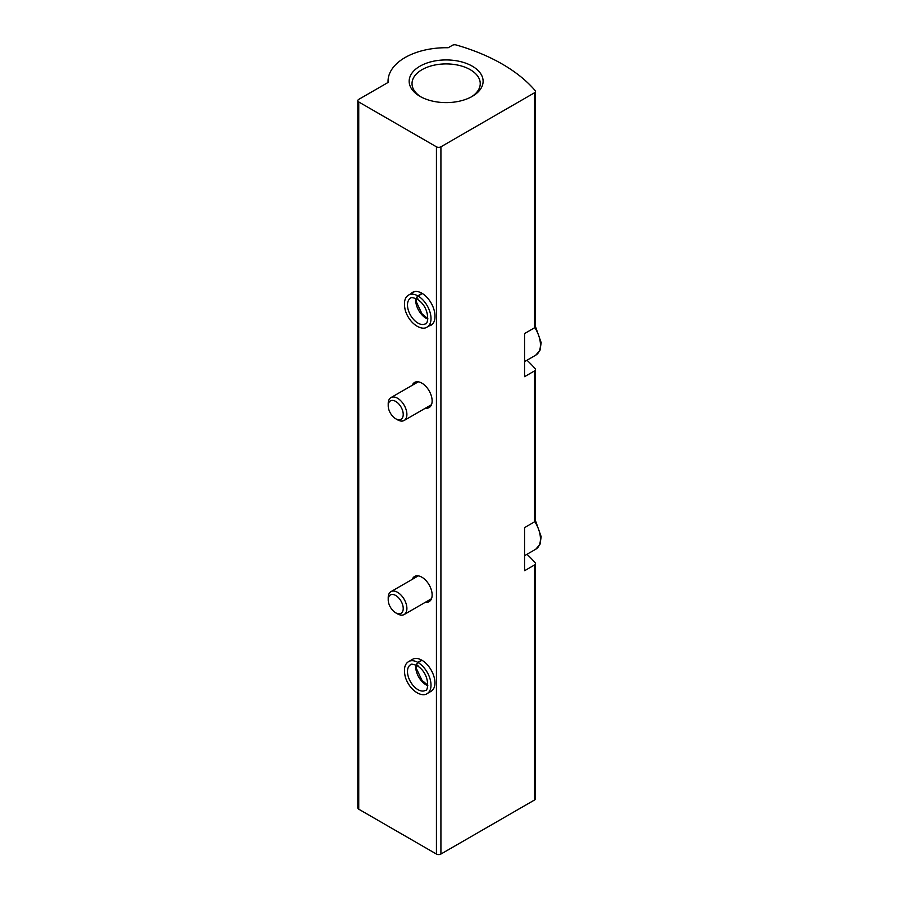 <?xml version="1.0" encoding="UTF-8"?>
<svg xmlns="http://www.w3.org/2000/svg" width="899" height="899" viewBox="0 0 899 899"><rect width="100%" height="100%" fill="white"/><g stroke="black" fill="none" stroke-linecap="round" stroke-linejoin="round"><path stroke-width="1.35" d="M535.523 91.44A3.169 1.832 180 0 1 534.59 92.732L440.915 146.818A3.169 1.832 180 0 1 436.431 146.818L358.746 101.969A3.169 1.832 180 0 1 357.824 100.677A3.169 1.832 180 0 1 358.746 99.384L388.076 82.45A58.098 33.544 180 0 1 388.042 81.27A58.098 33.544 180 0 1 448.174 47.748L452.433 45.298A3.169 1.832 180 0 1 456.074 44.95A174.294 100.621 180 0 1 535.197 90.63A3.169 1.832 180 0 1 535.523 91.44L535.523 326.461A3.169 1.832 180 0 1 534.59 327.753L524.567 333.551L524.567 376.67L534.59 370.882A3.169 1.832 0 0 0 535.523 369.59A3.169 1.832 0 0 0 535.197 368.781A174.294 100.621 0 0 0 526.971 360.229M535.523 369.59L535.523 520.521A3.169 1.832 180 0 1 534.59 521.813L524.567 527.601L524.567 570.73L534.59 564.943A3.169 1.832 0 0 0 535.523 563.639A3.169 1.832 0 0 0 535.197 562.83A174.294 100.621 0 0 0 526.971 554.29M535.523 563.639L535.523 798.672A3.169 1.832 180 0 1 534.59 799.964L440.915 854.05A3.169 1.832 180 0 1 436.431 854.05L358.746 809.201A3.169 1.832 180 0 1 357.824 807.909L357.824 100.677M412.236 385.311A14.519 8.383 60 0 1 414.596 382.423A14.519 8.383 60 0 1 421.867 383.143A14.519 8.383 60 0 1 431.351 395.942A14.519 8.383 60 0 1 429.126 407.573A14.519 8.383 60 0 1 425.441 408.18M412.236 579.372A14.519 8.383 60 0 1 414.596 576.473A14.519 8.383 60 0 1 421.867 577.192A14.519 8.383 60 0 1 431.351 589.991A14.519 8.383 60 0 1 429.126 601.633A14.519 8.383 60 0 1 425.441 602.24M429.07 325.932A18.486 10.676 -120 0 0 431.104 325.191A18.486 10.676 -120 0 0 434.936 316.729L434.936 315.864A18.486 10.676 -120 0 0 426.868 297.266A18.486 10.676 -120 0 0 412.619 292.31A18.486 10.676 -120 0 0 410.955 293.703M427.182 693.579L431.104 691.309A18.486 10.676 -120 0 0 431.104 669.969A18.486 10.676 -120 0 0 412.619 659.293L408.697 661.563C404.595 663.945 403.471 669.137 405.337 677.127C409.865 691.241 422.17 697.489 427.182 693.579A18.486 10.676 -120 0 0 430.037 678.846A18.486 10.676 -120 0 0 418.069 662.552C416.361 664.507 416.338 665.496 417.979 665.518M472.278 66.178A36.971 21.34 180 0 1 472.278 96.362A36.971 21.34 180 0 1 419.99 96.362A36.971 21.34 180 0 1 419.99 66.178A36.971 21.34 180 0 1 472.278 66.178M421.047 96.946A34.106 19.688 180 0 1 412.023 83.607A34.106 19.688 180 0 1 433.082 65.413A34.106 19.688 180 0 1 470.256 69.684A34.106 19.688 180 0 1 480.246 83.607A34.106 19.688 180 0 1 471.233 96.946M397.549 613.871L395.717 612.815A10.608 6.124 -120 0 0 403.224 608.477A10.608 6.124 -120 0 0 395.717 595.486A10.608 6.124 -120 0 0 388.211 599.813A10.608 6.124 -120 0 0 395.717 612.815L397.549 613.871A13.204 7.619 -120 0 0 404.157 614.523A13.204 7.619 -120 0 0 404.157 599.273A13.204 7.619 -120 0 0 390.953 591.654A13.204 7.619 -120 0 0 388.211 597.7L388.211 599.813M397.549 419.811L395.717 418.754A10.608 6.124 -120 0 0 403.224 414.428A10.608 6.124 -120 0 0 395.717 401.426A10.608 6.124 -120 0 0 388.211 405.764A10.608 6.124 -120 0 0 395.717 418.754L397.549 419.811A13.204 7.619 -120 0 0 404.157 420.474A13.204 7.619 -120 0 0 404.157 405.224A13.204 7.619 -120 0 0 390.953 397.594A13.204 7.619 -120 0 0 388.211 403.64L388.211 405.764M422.103 293.366L417.81 295.85A18.486 10.676 -120 0 0 408.697 295.007C404.595 297.4 403.471 302.592 405.337 310.582C409.865 324.696 422.17 330.933 427.182 327.022A18.486 10.676 -120 0 0 430.037 312.29A18.486 10.676 -120 0 0 418.069 295.996C416.361 297.951 416.338 298.94 417.979 298.962M422.361 293.524L418.069 295.996M417.9 298.918C416.203 298.861 416.17 297.839 417.81 295.85M421.732 660.136L417.81 662.394A18.486 10.676 -120 0 0 408.697 661.563M421.991 660.282L418.069 662.552M417.9 665.474C416.203 665.417 416.17 664.395 417.81 662.394M534.59 521.813L534.59 370.882M534.59 327.753L534.59 92.732M440.915 854.05L440.915 146.818M534.59 799.964L534.59 564.943M436.431 854.05L436.431 146.818M358.746 809.201L358.746 101.969M524.567 555.683L535.793 549.199A22.441 12.957 -120 0 0 534.804 521.678M524.567 361.623L535.793 355.139A22.441 12.957 -120 0 0 534.804 327.618M415.832 298.423A14.789 8.54 -120 0 0 427.789 319.134M416.967 299.007C412.821 297.502 410.674 297.232 410.551 298.21A14.789 8.54 -120 0 0 410.551 315.279A14.789 8.54 -120 0 0 425.339 323.82C428.182 325.348 430.868 307.773 417.069 299.064M415.832 664.979A14.789 8.54 -120 0 0 427.789 685.69M416.967 665.552C412.821 664.046 410.674 663.788 410.551 664.754A14.789 8.54 -120 0 0 410.551 681.835A14.789 8.54 -120 0 0 425.339 690.376C428.182 691.904 430.868 674.329 417.069 665.62M388.042 82.472L388.042 81.27M535.793 549.199L540.007 544.3L541.176 536.714L535.501 520.712M418.282 575.877L390.953 591.654M431.486 598.745L404.157 614.523M535.793 355.139L540.007 350.239L541.176 342.654L535.501 326.652M418.282 381.817L390.953 397.594M431.486 404.685L404.157 420.474M414.653 291.568L408.697 295.007M432.767 323.797L427.182 327.022M416.271 298.625L416.473 302.165L422.013 313.841L427.834 318.651M416.271 665.181L416.473 668.721L422.013 680.397L427.834 685.207"/></g></svg>
